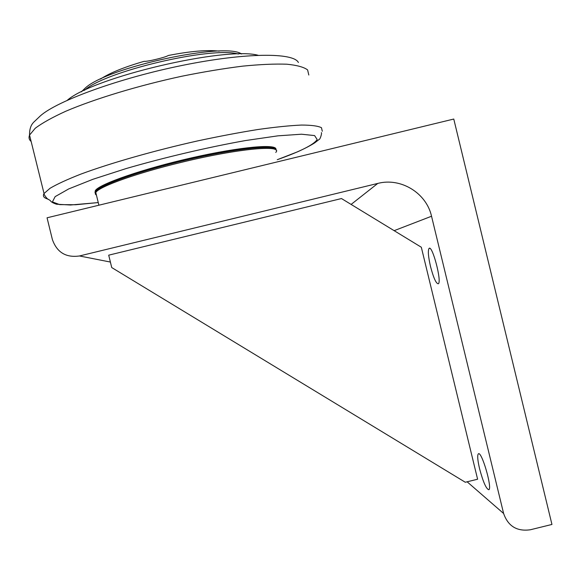 <?xml version="1.0" encoding="UTF-8"?>
<svg xmlns="http://www.w3.org/2000/svg" width="581" height="581" viewBox="0 0 581 581"><rect width="100%" height="100%" fill="white"/><g stroke="black" fill="none" stroke-linecap="round" stroke-linejoin="round"><path stroke-width="0.87" d="M219.16 51.128C207.366 49.726 190.415 51.179 168.294 55.493C165.65 57.345 146.753 61.913 144.204 61.31C124.232 67.084 109.642 73.01 100.433 79.096M95.001 192.558L95.328 190.612C99.228 184.075 143.572 168.672 192.442 157.669C241.333 146.601 277.987 143.587 275.859 149.571M95.306 193.451L95.502 191.302C99.402 184.802 143.594 169.463 192.391 158.46C241.209 147.392 277.958 144.291 276.033 150.189M274.544 149.252C271.291 144.858 233.315 149.048 187.46 159.76C141.611 170.415 101.443 184.497 96.838 190.815L96.293 191.686M67.294 100.281C93.105 77.346 225.261 46.284 258.08 55.26M96.468 195.252L95.313 194.054L95.967 192.209C99.983 186.305 136.934 173.036 180.865 162.462C237.658 148.533 283.724 144.429 275.757 152.418M110.383 262.046L79.459 255.967L377.759 183.429L351.113 204.425M108.705 255.168L341.475 198.549L421.319 247.237L477.604 479.223L465.287 482.252L111.734 267.558L108.705 255.168M394.15 230.664L431.538 216.241L503.618 513.495C508.092 526.255 517.025 531.673 530.402 529.756L551.95 524.447L453.768 119.047L47.054 217.795L52.377 239.525C56.923 252.379 65.951 257.862 79.459 255.967M430.506 266.476C428.262 256.62 427.776 250.607 429.054 248.443C432.242 244.412 442.09 281.814 438.335 283.768C436.171 283.826 433.557 278.059 430.506 266.476M479.565 468.693C477.597 460.203 477.197 455.25 478.366 453.841C481.562 450.544 492.644 488.527 488.795 489.732C486.181 488.926 483.101 481.91 479.565 468.693M431.538 216.241C426.41 192.965 400.781 177.314 377.759 183.429M84.485 90.338C104.885 71.296 211.927 46.139 238.392 54.048M241.551 54.011C225.74 41.738 107.027 67.294 85.254 88.072L81.304 91.892M98.254 202.566L75.595 204.752L59.72 204.614L52.406 201.927L55.144 196.625L68.732 188.919L92.945 179.282L126.164 168.548C164.307 157.466 207.824 147.262 245.407 140.566L277.958 135.838L301.488 134.211L314.597 135.576L317.168 139.542C313.842 144.669 300.551 151.387 277.282 159.695L297.479 151.852C304.589 148.656 310.348 145.649 314.764 142.824L319.1 139.476C320.233 139.476 322.099 132.94 321.38 132.613M298.394 62.516C293.732 52.501 246.257 52.435 182.964 65.268C119.715 78.021 57.555 100.68 40.481 115.757L33.291 122.606C33.291 122.925 29.34 125.91 29.551 135.075L35.216 128.278C42.108 123.085 52.254 117.427 65.653 111.291C94.892 98.799 138.293 85.618 181.976 76.205C203.59 71.855 223.816 68.5 242.647 66.147C260.172 64.418 274.915 63.772 286.883 64.208C297.022 65.225 303.928 67.12 307.603 69.909L308.801 75.022M31.04 141.401C29.057 139.68 28.563 137.574 29.551 135.075L44.04 193.524C43.553 194.323 47.751 199.886 48.448 199.385L50.271 200.547C50.903 201.796 52.965 203.023 56.459 204.214L70.475 205.006L98.262 202.58M322.288 131.262L321.467 127.697C318.039 125.961 311.38 125.082 301.488 125.06C289.759 125.583 275.227 127.065 257.891 129.512C239.234 132.504 219.139 136.31 197.62 140.914C154.067 150.668 110.564 163.094 81.028 174.046C67.469 179.355 57.134 184.104 50.031 188.288L44.033 193.531C42.507 196.109 43.793 197.947 47.903 199.036M503.618 513.495L467.139 481.802M95.502 191.302L95.328 190.612M96.838 190.815L95.967 192.209M98.901 205.202L95.778 192.449M429.054 248.443L429.613 248.305"/></g></svg>
